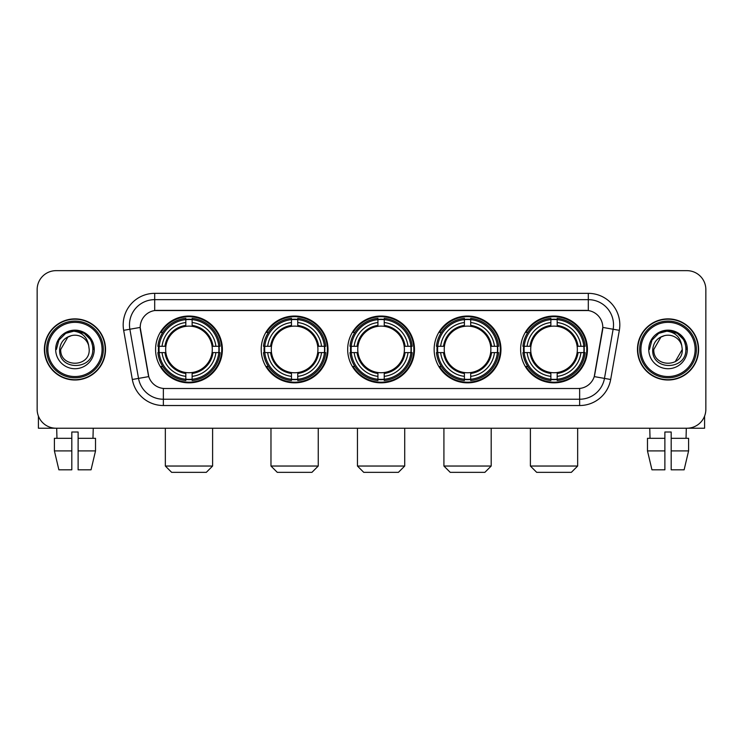 <?xml version="1.0" encoding="UTF-8"?>
<svg xmlns="http://www.w3.org/2000/svg" width="743" height="743" viewBox="0 0 743 743"><rect width="100%" height="100%" fill="white"/><g stroke="black" fill="none" stroke-linecap="round" stroke-linejoin="round"><path stroke-width="1.11" d="M520.62 349.442A33.407 33.407 0 0 0 554.018 382.84A33.407 33.407 0 0 0 587.425 349.442A33.407 33.407 0 0 0 554.018 316.035A33.407 33.407 0 0 0 520.62 349.442M261.202 349.442A33.407 33.407 0 0 0 294.609 382.84A33.407 33.407 0 0 0 328.016 349.442A33.407 33.407 0 0 0 294.609 316.035A33.407 33.407 0 0 0 261.202 349.442M347.678 349.442A33.407 33.407 0 0 0 381.075 382.84A33.407 33.407 0 0 0 414.483 349.442A33.407 33.407 0 0 0 381.075 316.035A33.407 33.407 0 0 0 347.678 349.442M434.144 349.442A33.407 33.407 0 0 0 467.551 382.84A33.407 33.407 0 0 0 500.958 349.442A33.407 33.407 0 0 0 467.551 316.035A33.407 33.407 0 0 0 434.144 349.442M155.575 349.442A33.407 33.407 0 0 0 188.982 382.84A33.407 33.407 0 0 0 222.38 349.442A33.407 33.407 0 0 0 188.982 316.035A33.407 33.407 0 0 0 155.575 349.442M140.195 327.384A17.015 17.015 0 0 0 140.455 330.338L148.238 374.453A17.015 17.015 0 0 0 164.992 388.515L578.008 388.515A17.015 17.015 0 0 0 594.762 374.453L602.545 330.338A17.015 17.015 0 0 0 585.79 310.37L157.21 310.37A17.015 17.015 0 0 0 140.195 327.384L140.381 324.858M158.575 352.591A30.565 30.565 0 0 1 158.575 346.294M437.144 352.591A30.565 30.565 0 0 1 437.144 346.294M350.677 352.591A30.565 30.565 0 0 1 350.677 346.294M264.202 352.591A30.565 30.565 0 0 1 264.202 346.294M523.62 352.591A30.565 30.565 0 0 1 523.62 346.294M44.394 349.442A30.565 30.565 0 0 0 74.969 380.007A30.565 30.565 0 0 0 105.534 349.442A30.565 30.565 0 0 0 74.969 318.877A30.565 30.565 0 0 0 44.394 349.442M637.466 349.442A30.565 30.565 0 0 0 668.031 380.007A30.565 30.565 0 0 0 698.606 349.442A30.565 30.565 0 0 0 668.031 318.877A30.565 30.565 0 0 0 637.466 349.442M154.693 293.346L154.693 310.555L588.307 310.555L588.307 299.652A25.206 25.206 0 0 1 613.133 329.242L604.468 378.401A25.206 25.206 0 0 1 579.642 399.232L163.358 399.232A25.206 25.206 0 0 1 138.532 378.401L129.867 329.242A25.206 25.206 0 0 1 154.693 299.652L588.307 299.652L588.307 293.346A31.512 31.512 0 0 1 619.337 330.338L610.672 379.497A31.512 31.512 0 0 1 579.642 405.529L163.358 405.529A31.512 31.512 0 0 1 132.328 379.497L123.663 330.338A31.512 31.512 0 0 1 154.693 293.346L588.307 293.346M578.008 388.515L164.992 388.515M619.337 330.338L602.805 327.422L594.242 376.599L610.672 379.497M132.328 379.497L148.758 376.599L140.195 327.422L129.867 329.242A25.206 25.206 0 0 1 129.486 324.858M594.762 374.453L594.66 374.992M148.34 374.992L148.238 374.453M705.85 289.566A18.909 18.909 0 0 0 686.941 270.656L56.059 270.656A18.909 18.909 0 0 0 37.15 289.566L37.15 409.319A18.909 18.909 0 0 0 56.059 428.219L686.941 428.219A18.909 18.909 0 0 0 705.85 409.319L705.85 289.566L705.85 409.319M37.15 289.566L37.15 409.319M686.941 270.656L56.059 270.656M56.059 428.219L686.941 428.219M38.413 416.108L38.413 428.219L111.524 428.219M54.406 438.305L54.406 450.908L58.883 469.817L54.406 450.908L54.406 438.305L71.811 438.305L71.811 432.008L78.117 432.008L78.117 438.305L95.522 438.305L95.522 450.908L91.045 469.817L95.522 450.908L78.117 450.908L78.117 438.305M93.246 428.219L92.968 438.305M71.811 438.305L71.811 469.817L58.883 469.817M54.406 450.908L71.811 450.908M91.045 469.817L78.117 469.817L78.117 450.908M56.691 428.219L56.96 438.305M102.07 349.442A27.101 27.101 0 0 0 74.969 322.341A27.101 27.101 0 0 0 47.868 349.442A27.101 27.101 0 0 0 74.969 376.543A27.101 27.101 0 0 0 102.07 349.442M103.323 349.442A28.364 28.364 0 0 0 74.969 321.078A28.364 28.364 0 0 0 46.605 349.442A28.364 28.364 0 0 0 74.969 377.806A28.364 28.364 0 0 0 103.323 349.442M105.218 349.442A30.249 30.249 0 0 0 74.969 319.193A30.249 30.249 0 0 0 44.71 349.442A30.249 30.249 0 0 0 74.969 379.692A30.249 30.249 0 0 0 105.218 349.442M88.696 345.653L89.206 349.442C90.079 367.813 59.849 367.813 60.722 349.442L67.845 337.108L71.43 335.641C64.372 337.563 60.452 342.161 59.663 349.442C58.149 371.11 93.432 370.553 92.791 349.442C92.903 343.461 90.683 338.52 86.142 334.601C82.009 331.582 77.411 330.403 72.35 331.053C81.665 331.787 87.107 336.653 88.696 345.653L89.206 349.442C90.079 367.813 59.849 367.813 60.722 349.442L67.845 337.108L71.43 335.641L67.845 337.108L60.722 349.442L67.845 337.108L71.43 335.641L67.845 337.108L60.722 349.442L67.845 337.108L71.43 335.641L67.845 337.108L60.722 349.442L67.845 337.108L71.43 335.641A14.247 14.247 0 0 1 88.696 345.653L89.206 349.442C90.079 367.813 59.849 367.813 60.722 349.442C59.849 367.813 90.079 367.813 89.206 349.442C90.079 367.813 59.849 367.813 60.722 349.442C59.849 367.813 90.079 367.813 89.206 349.442C90.079 367.813 59.849 367.813 60.722 349.442M55.679 349.442A19.29 19.29 0 0 0 74.969 368.723A19.29 19.29 0 0 0 94.25 349.442A19.29 19.29 0 0 0 74.969 330.152A19.29 19.29 0 0 0 55.679 349.442M72.35 331.053L65.681 333.356L58.873 340.155L56.394 349.442L58.873 340.155L65.681 333.356L74.969 330.867L84.256 333.356L91.055 340.155L93.544 349.442L91.055 340.155L84.256 333.356L74.969 330.867L65.681 333.356L58.873 340.155L56.394 349.442L58.873 340.155L65.681 333.356L74.969 330.867L84.256 333.356L91.055 340.155L93.544 349.442L91.055 340.155L84.256 333.356L74.969 330.867L65.681 333.356L58.873 340.155L56.394 349.442L58.873 340.155L65.681 333.356L74.969 330.867L84.256 333.356L91.055 340.155L93.544 349.442M206.313 472.344L171.642 472.344L165.345 466.037L212.609 466.037L206.313 472.344M212.08 352.591A23.321 23.321 0 0 0 192.131 326.335L192.131 326.335A23.321 23.321 0 0 0 165.875 352.591A23.321 23.321 0 0 0 212.08 352.591L213.018 352.591L212.08 352.591A23.321 23.321 0 0 1 192.131 372.549L192.131 376.357A27.101 27.101 0 0 0 215.897 352.591L220.077 352.591A31.262 31.262 0 0 1 192.131 380.546L192.131 379.274A29.999 29.999 0 0 0 218.813 352.591M159.206 352.591A29.934 29.934 0 0 1 159.206 346.294M192.131 319.666A29.934 29.934 0 0 0 185.824 319.666M218.748 346.294A29.934 29.934 0 0 1 218.748 352.591M220.077 346.294A31.262 31.262 0 0 0 192.131 318.338L192.131 319.611A29.999 29.999 0 0 1 218.813 346.294L220.077 346.294M157.878 352.591A31.262 31.262 0 0 0 185.824 380.546L185.824 379.274A29.999 29.999 0 0 1 159.141 352.591L157.878 352.591M218.813 346.294L215.897 346.294A27.101 27.101 0 0 0 192.131 322.527L192.131 319.611M192.131 379.274L192.131 376.357M159.141 352.591L162.058 352.591A27.101 27.101 0 0 0 185.824 376.357L185.824 379.274M192.131 322.527L192.131 325.406A24.24 24.24 0 0 1 213.018 346.294L215.897 346.294M215.897 352.591L213.018 352.591A24.24 24.24 0 0 1 192.131 373.478M185.824 376.357L185.824 372.549A23.321 23.321 0 0 1 165.875 352.591L162.058 352.591M212.08 346.294L213.018 346.294M192.131 379.209A29.934 29.934 0 0 1 185.824 379.209M185.824 318.338A31.262 31.262 0 0 0 157.878 346.294L159.141 346.294A29.999 29.999 0 0 1 185.824 319.611L185.824 318.338M185.824 319.611L185.824 322.527A27.101 27.101 0 0 0 162.058 346.294L159.141 346.294M185.824 326.298L185.824 322.527M162.058 346.294L164.946 346.294A24.24 24.24 0 0 1 185.824 325.406M185.824 372.549L185.824 373.478A24.24 24.24 0 0 1 164.946 352.591M162.754 332.427L160.971 332.427A32.776 32.776 0 0 1 221.748 349.442A32.776 32.776 0 0 1 160.971 366.457L162.754 366.457M311.939 472.344L277.278 472.344L270.972 466.037L318.245 466.037L311.939 472.344M317.716 352.591A23.321 23.321 0 0 0 297.757 326.335L297.757 326.335A23.321 23.321 0 0 0 271.501 352.591A23.321 23.321 0 0 0 317.716 352.591L318.645 352.591L317.716 352.591A23.321 23.321 0 0 1 297.757 372.549L297.757 376.357A27.101 27.101 0 0 0 321.524 352.591L325.713 352.591A31.262 31.262 0 0 1 297.757 380.546L297.757 379.274A29.999 29.999 0 0 0 324.44 352.591M264.842 352.591A29.934 29.934 0 0 1 264.842 346.294M297.757 319.666A29.934 29.934 0 0 0 291.46 319.666M324.375 346.294A29.934 29.934 0 0 1 324.375 352.591M325.713 346.294A31.262 31.262 0 0 0 297.757 318.338L297.757 319.611A29.999 29.999 0 0 1 324.44 346.294L325.713 346.294M263.505 352.591A31.262 31.262 0 0 0 291.46 380.546L291.46 379.274A29.999 29.999 0 0 1 264.777 352.591L263.505 352.591M324.44 346.294L321.524 346.294A27.101 27.101 0 0 0 297.757 322.527L297.757 319.611M297.757 379.274L297.757 376.357M264.777 352.591L267.694 352.591A27.101 27.101 0 0 0 291.46 376.357L291.46 379.274M297.757 322.527L297.757 325.406A24.24 24.24 0 0 1 318.645 346.294L321.524 346.294M321.524 352.591L318.645 352.591A24.24 24.24 0 0 1 297.757 373.478M291.46 376.357L291.46 372.549A23.321 23.321 0 0 1 271.501 352.591L267.694 352.591M317.716 346.294L318.645 346.294M297.757 379.209A29.934 29.934 0 0 1 291.46 379.209M291.46 318.338A31.262 31.262 0 0 0 263.505 346.294L264.777 346.294A29.999 29.999 0 0 1 291.46 319.611L291.46 318.338M291.46 319.611L291.46 322.527A27.101 27.101 0 0 0 267.694 346.294L264.777 346.294M291.46 326.298L291.46 322.527M267.694 346.294L270.573 346.294A24.24 24.24 0 0 1 291.46 325.406M291.46 372.549L291.46 373.478A24.24 24.24 0 0 1 270.573 352.591M268.39 332.427L266.598 332.427A32.776 32.776 0 0 1 327.384 349.442A32.776 32.776 0 0 1 266.598 366.457L268.39 366.457M398.415 472.344L363.745 472.344L357.448 466.037L404.712 466.037L398.415 472.344M404.183 352.591A23.321 23.321 0 0 0 384.233 326.335L384.233 326.335A23.321 23.321 0 0 0 357.977 352.591A23.321 23.321 0 0 0 404.183 352.591L405.121 352.591L404.183 352.591A23.321 23.321 0 0 1 384.233 372.549L384.233 376.357A27.101 27.101 0 0 0 408 352.591L412.179 352.591A31.262 31.262 0 0 1 384.233 380.546L384.233 379.274A29.999 29.999 0 0 0 410.916 352.591M351.309 352.591A29.934 29.934 0 0 1 351.309 346.294M384.233 319.666A29.934 29.934 0 0 0 377.927 319.666M410.851 346.294A29.934 29.934 0 0 1 410.851 352.591M412.179 346.294A31.262 31.262 0 0 0 384.233 318.338L384.233 319.611A29.999 29.999 0 0 1 410.916 346.294L412.179 346.294M349.981 352.591A31.262 31.262 0 0 0 377.927 380.546L377.927 379.274A29.999 29.999 0 0 1 351.244 352.591L349.981 352.591M410.916 346.294L408 346.294A27.101 27.101 0 0 0 384.233 322.527L384.233 319.611M384.233 379.274L384.233 376.357M351.244 352.591L354.16 352.591A27.101 27.101 0 0 0 377.927 376.357L377.927 379.274M384.233 322.527L384.233 325.406A24.24 24.24 0 0 1 405.121 346.294L408 346.294M408 352.591L405.121 352.591A24.24 24.24 0 0 1 384.233 373.478M377.927 376.357L377.927 372.549A23.321 23.321 0 0 1 357.977 352.591L354.16 352.591M404.183 346.294L405.121 346.294M384.233 379.209A29.934 29.934 0 0 1 377.927 379.209M377.927 318.338A31.262 31.262 0 0 0 349.981 346.294L351.244 346.294A29.999 29.999 0 0 1 377.927 319.611L377.927 318.338M377.927 319.611L377.927 322.527A27.101 27.101 0 0 0 354.16 346.294L351.244 346.294M377.927 326.298L377.927 322.527M354.16 346.294L357.039 346.294A24.24 24.24 0 0 1 377.927 325.406M377.927 372.549L377.927 373.478A24.24 24.24 0 0 1 357.039 352.591M354.857 332.427L353.074 332.427A32.776 32.776 0 0 1 413.851 349.442A32.776 32.776 0 0 1 353.074 366.457L354.857 366.457M484.882 472.344L450.221 472.344L443.915 466.037L491.188 466.037L484.882 472.344M490.659 352.591A23.321 23.321 0 0 0 470.7 326.335L470.7 326.335A23.321 23.321 0 0 0 444.444 352.591A23.321 23.321 0 0 0 490.659 352.591L491.587 352.591L490.659 352.591A23.321 23.321 0 0 1 470.7 372.549L470.7 376.357A27.101 27.101 0 0 0 494.466 352.591L498.655 352.591A31.262 31.262 0 0 1 470.7 380.546L470.7 379.274A29.999 29.999 0 0 0 497.383 352.591M437.776 352.591A29.934 29.934 0 0 1 437.776 346.294M470.7 319.666A29.934 29.934 0 0 0 464.403 319.666M497.318 346.294A29.934 29.934 0 0 1 497.318 352.591M498.655 346.294A31.262 31.262 0 0 0 470.7 318.338L470.7 319.611A29.999 29.999 0 0 1 497.383 346.294L498.655 346.294M436.447 352.591A31.262 31.262 0 0 0 464.403 380.546L464.403 379.274A29.999 29.999 0 0 1 437.72 352.591L436.447 352.591M497.383 346.294L494.466 346.294A27.101 27.101 0 0 0 470.7 322.527L470.7 319.611M470.7 379.274L470.7 376.357M437.72 352.591L440.636 352.591A27.101 27.101 0 0 0 464.403 376.357L464.403 379.274M470.7 322.527L470.7 325.406A24.24 24.24 0 0 1 491.587 346.294L494.466 346.294M494.466 352.591L491.587 352.591A24.24 24.24 0 0 1 470.7 373.478M464.403 376.357L464.403 372.549A23.321 23.321 0 0 1 444.444 352.591L440.636 352.591M490.659 346.294L491.587 346.294M470.7 379.209A29.934 29.934 0 0 1 464.403 379.209M464.403 318.338A31.262 31.262 0 0 0 436.447 346.294L437.72 346.294A29.999 29.999 0 0 1 464.403 319.611L464.403 318.338M464.403 319.611L464.403 322.527A27.101 27.101 0 0 0 440.636 346.294L437.72 346.294M464.403 326.298L464.403 322.527M440.636 346.294L443.515 346.294A24.24 24.24 0 0 1 464.403 325.406M464.403 372.549L464.403 373.478A24.24 24.24 0 0 1 443.515 352.591M441.323 332.427L439.54 332.427A32.776 32.776 0 0 1 500.327 349.442A32.776 32.776 0 0 1 439.54 366.457L441.323 366.457M571.358 472.344L536.687 472.344L530.391 466.037L577.655 466.037L571.358 472.344M577.125 352.591A23.321 23.321 0 0 0 557.176 326.335L557.176 326.335A23.321 23.321 0 0 0 530.92 352.591A23.321 23.321 0 0 0 577.125 352.591L578.054 352.591L577.125 352.591A23.321 23.321 0 0 1 557.176 372.549L557.176 376.357A27.101 27.101 0 0 0 580.942 352.591L585.122 352.591A31.262 31.262 0 0 1 557.176 380.546L557.176 379.274A29.999 29.999 0 0 0 583.859 352.591M524.252 352.591A29.934 29.934 0 0 1 524.252 346.294M557.176 319.666A29.934 29.934 0 0 0 550.869 319.666M583.794 346.294A29.934 29.934 0 0 1 583.794 352.591M585.122 346.294A31.262 31.262 0 0 0 557.176 318.338L557.176 319.611A29.999 29.999 0 0 1 583.859 346.294L585.122 346.294M522.923 352.591A31.262 31.262 0 0 0 550.869 380.546L550.869 379.274A29.999 29.999 0 0 1 524.186 352.591L522.923 352.591M583.859 346.294L580.942 346.294A27.101 27.101 0 0 0 557.176 322.527L557.176 319.611M557.176 379.274L557.176 376.357M524.186 352.591L527.103 352.591A27.101 27.101 0 0 0 550.869 376.357L550.869 379.274M557.176 322.527L557.176 325.406A24.24 24.24 0 0 1 578.054 346.294L580.942 346.294M580.942 352.591L578.054 352.591A24.24 24.24 0 0 1 557.176 373.478M550.869 376.357L550.869 372.549A23.321 23.321 0 0 1 530.92 352.591L527.103 352.591M577.125 346.294L578.054 346.294M557.176 379.209A29.934 29.934 0 0 1 550.869 379.209M550.869 318.338A31.262 31.262 0 0 0 522.923 346.294L524.186 346.294A29.999 29.999 0 0 1 550.869 319.611L550.869 318.338M550.869 319.611L550.869 322.527A27.101 27.101 0 0 0 527.103 346.294L524.186 346.294M550.869 326.298L550.869 322.527M527.103 346.294L529.982 346.294A24.24 24.24 0 0 1 550.869 325.406M550.869 372.549L550.869 373.478A24.24 24.24 0 0 1 529.982 352.591M527.799 332.427L526.016 332.427A32.776 32.776 0 0 1 586.794 349.442A32.776 32.776 0 0 1 526.016 366.457L527.799 366.457M704.587 416.108L704.587 428.219L631.476 428.219M664.883 438.305L664.883 450.908L647.478 450.908L651.955 469.817L647.478 450.908L647.478 438.305L664.883 438.305L664.883 432.008L671.189 432.008L671.189 438.305L688.594 438.305L688.594 450.908L684.117 469.817L688.594 450.908L671.189 450.908L671.189 438.305M686.309 428.219L686.04 438.305M664.883 450.908L664.883 469.817L651.955 469.817M684.117 469.817L671.189 469.817L671.189 450.908M649.754 428.219L650.032 438.305M695.132 349.442A27.101 27.101 0 0 0 668.031 322.341A27.101 27.101 0 0 0 640.93 349.442A27.101 27.101 0 0 0 668.031 376.543A27.101 27.101 0 0 0 695.132 349.442M696.395 349.442A28.364 28.364 0 0 0 668.031 321.078A28.364 28.364 0 0 0 639.677 349.442A28.364 28.364 0 0 0 668.031 377.806A28.364 28.364 0 0 0 696.395 349.442M698.29 349.442A30.249 30.249 0 0 0 668.031 319.193A30.249 30.249 0 0 0 637.782 349.442A30.249 30.249 0 0 0 668.031 379.692A30.249 30.249 0 0 0 698.29 349.442M660.917 337.108L653.794 349.442L660.917 337.108L664.502 335.641L660.917 337.108L653.794 349.442C652.921 367.813 683.151 367.813 682.278 349.442C683.151 367.813 652.921 367.813 653.794 349.442C652.921 367.813 683.151 367.813 682.278 349.442C683.151 367.813 652.921 367.813 653.794 349.442L660.917 337.108L664.502 335.641A14.247 14.247 0 0 1 681.768 345.653L682.278 349.442C683.151 367.813 652.921 367.813 653.794 349.442L660.917 337.108L664.502 335.641C657.444 337.563 653.524 342.161 652.735 349.442C651.212 371.11 686.504 370.553 685.863 349.442C685.975 343.461 683.755 338.52 679.213 334.601C675.071 331.582 670.474 330.403 665.412 331.053C674.728 331.787 680.179 336.653 681.768 345.653L682.278 349.442L675.155 361.776M653.794 349.442L660.917 337.108L664.502 335.641L660.917 337.108L653.794 349.442L660.917 337.108L664.502 335.641M648.75 349.442A19.29 19.29 0 0 0 668.031 368.723A19.29 19.29 0 0 0 687.321 349.442A19.29 19.29 0 0 0 668.031 330.152A19.29 19.29 0 0 0 648.75 349.442M649.456 349.442L651.945 340.155L658.744 333.356L668.031 330.867L677.319 333.356L684.127 340.155L686.606 349.442L684.127 340.155L677.319 333.356L668.031 330.867L658.744 333.356L651.945 340.155L649.456 349.442L651.945 340.155L658.744 333.356L668.031 330.867L677.319 333.356L684.127 340.155L686.606 349.442L684.127 340.155L677.319 333.356L668.031 330.867L658.744 333.356L651.945 340.155L649.456 349.442L651.945 340.155L658.744 333.356L668.031 330.867L677.319 333.356L684.127 340.155L686.606 349.442L684.127 340.155L677.319 333.356L668.031 330.867L658.744 333.356L651.945 340.155L649.456 349.442L651.945 340.155L658.744 333.356L668.031 330.867L677.319 333.356L684.127 340.155L686.606 349.442L684.127 340.155L677.319 333.356L668.031 330.867L658.744 333.356L651.945 340.155L649.456 349.442L651.945 340.155L658.744 333.356L665.412 331.053L658.744 333.356L651.945 340.155L649.456 349.442L651.945 340.155L658.744 333.356L668.031 330.867L677.319 333.356L684.127 340.155L686.606 349.442L684.127 340.155L677.319 333.356L668.031 330.867L658.744 333.356L651.945 340.155L649.456 349.442L651.945 340.155L658.744 333.356L668.031 330.867L677.319 333.356L684.127 340.155L686.606 349.442L684.127 340.155L677.319 333.356M579.642 388.44L579.642 405.529M163.358 405.529L163.358 388.44M123.663 330.338L129.867 329.242M185.824 379.497A30.222 30.222 0 0 0 192.131 379.497M219.036 352.591A30.222 30.222 0 0 0 219.036 346.294M192.131 319.388A30.222 30.222 0 0 0 185.824 319.388M291.46 379.497A30.222 30.222 0 0 0 297.757 379.497M324.663 352.591A30.222 30.222 0 0 0 324.663 346.294M297.757 319.388A30.222 30.222 0 0 0 291.46 319.388M377.927 379.497A30.222 30.222 0 0 0 384.233 379.497M411.13 352.591A30.222 30.222 0 0 0 411.13 346.294M384.233 319.388A30.222 30.222 0 0 0 377.927 319.388M464.403 379.497A30.222 30.222 0 0 0 470.7 379.497M497.606 352.591A30.222 30.222 0 0 0 497.606 346.294M470.7 319.388A30.222 30.222 0 0 0 464.403 319.388M550.869 379.497A30.222 30.222 0 0 0 557.176 379.497M584.072 352.591A30.222 30.222 0 0 0 584.072 346.294M557.176 319.388A30.222 30.222 0 0 0 550.869 319.388M212.609 428.219L212.609 466.037M165.345 428.219L165.345 466.037M318.245 428.219L318.245 466.037M270.972 428.219L270.972 466.037M404.712 428.219L404.712 466.037M357.448 428.219L357.448 466.037M491.188 428.219L491.188 466.037M443.915 428.219L443.915 466.037M577.655 428.219L577.655 466.037M530.391 428.219L530.391 466.037"/></g></svg>
